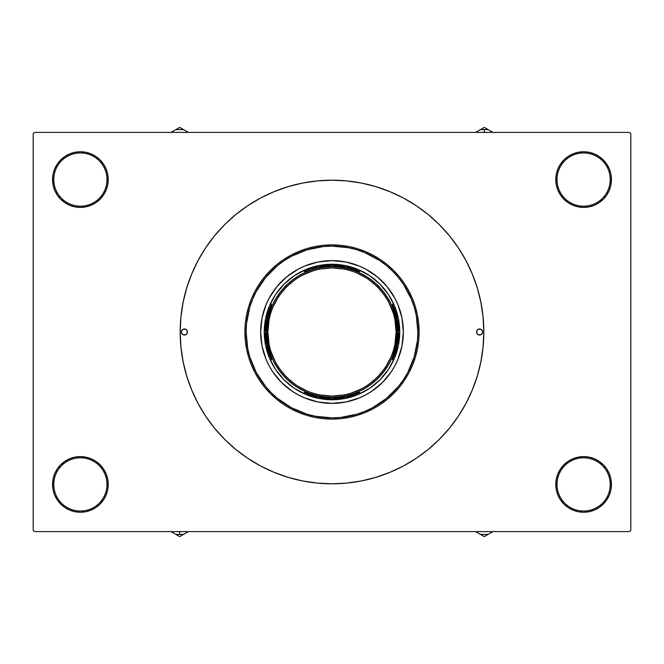 <?xml version="1.0" encoding="UTF-8"?>
<svg xmlns="http://www.w3.org/2000/svg" width="664" height="664" viewBox="0 0 664 664"><rect width="100%" height="100%" fill="white"/><g stroke="black" fill="none" stroke-linecap="round" stroke-linejoin="round"><path stroke-width="1" d="M606.755 499.884L609.328 495.07L610.913 489.849L611.444 484.421A27.822 27.822 0 0 1 583.623 512.251A27.822 27.822 0 0 1 555.801 484.421L557.005 484.421A26.61 26.61 0 0 0 583.623 511.039A26.61 26.61 0 0 0 610.233 484.421A26.61 26.61 0 0 0 583.623 457.811A26.61 26.61 0 0 0 557.005 484.421L555.801 484.421A27.822 27.822 0 0 1 583.623 456.6A27.822 27.822 0 0 1 611.444 484.421L610.233 484.421A26.61 26.61 0 0 1 583.623 511.039A26.61 26.61 0 0 1 557.005 484.421A26.61 26.61 0 0 1 583.623 457.811A26.61 26.61 0 0 1 610.233 484.421L611.444 484.421L610.913 478.993L609.328 473.781L606.755 468.967L603.294 464.75L599.077 461.289L594.272 458.716L589.051 457.139L583.623 456.6L578.195 457.139L572.974 458.716L568.16 461.289L563.943 464.75L560.491 468.967L557.918 473.781L556.332 478.993L555.801 484.421L556.332 489.849L557.918 495.07L560.491 499.884L563.943 504.101L568.16 507.562L572.974 510.126L578.195 511.712L583.623 512.251L589.051 511.712L594.272 510.126L599.077 507.562L603.294 504.101L606.755 499.884L609.328 495.07L610.913 489.849L611.444 484.421L610.913 478.993L609.328 473.781L606.755 468.967M57.245 468.967L54.672 473.781L53.087 478.993L52.556 484.421L53.767 484.421A26.61 26.61 0 0 0 80.377 511.039A26.61 26.61 0 0 0 106.995 484.421A26.61 26.61 0 0 0 80.377 457.811A26.61 26.61 0 0 0 53.767 484.421L52.556 484.421A27.822 27.822 0 0 1 80.377 456.6A27.822 27.822 0 0 1 108.199 484.421L106.995 484.421A26.61 26.61 0 0 1 80.377 511.039A26.61 26.61 0 0 1 53.767 484.421A26.61 26.61 0 0 1 80.377 457.811A26.61 26.61 0 0 1 106.995 484.421L108.199 484.421L107.668 478.993L106.082 473.781L103.509 468.967L100.056 464.75L95.84 461.289L91.026 458.716L85.805 457.139L80.377 456.6L74.949 457.139L69.728 458.716L64.923 461.289L60.706 464.75L57.245 468.967L54.672 473.781L53.087 478.993L52.556 484.421L53.087 489.849L54.672 495.07L57.245 499.884L60.706 504.101L64.923 507.562L69.728 510.126L74.949 511.712L80.377 512.251L85.805 511.712L91.026 510.126L95.84 507.562L100.056 504.101L103.509 499.884L106.082 495.07L107.668 489.849L108.199 484.421A27.822 27.822 0 0 1 80.377 512.251A27.822 27.822 0 0 1 52.556 484.421L53.087 489.849L54.672 495.07L57.245 499.884M57.245 164.116L54.672 168.93L53.087 174.151L52.556 179.579L53.767 179.579A26.61 26.61 0 0 0 80.377 206.189A26.61 26.61 0 0 0 106.995 179.579A26.61 26.61 0 0 0 80.377 152.961A26.61 26.61 0 0 0 53.767 179.579L52.556 179.579A27.822 27.822 0 0 1 80.377 151.749A27.822 27.822 0 0 1 108.199 179.579L106.995 179.579A26.61 26.61 0 0 1 80.377 206.189A26.61 26.61 0 0 1 53.767 179.579A26.61 26.61 0 0 1 80.377 152.961A26.61 26.61 0 0 1 106.995 179.579L108.199 179.579L107.668 174.151L106.082 168.93L103.509 164.116L100.056 159.899L95.84 156.438L91.026 153.874L85.805 152.288L80.377 151.749L74.949 152.288L69.728 153.874L64.923 156.438L60.706 159.899L57.245 164.116L54.672 168.93L53.087 174.151L52.556 179.579L53.087 185.007L54.672 190.219L57.245 195.033L60.706 199.25L64.923 202.711L69.728 205.284L74.949 206.861L80.377 207.4L85.805 206.861L91.026 205.284L95.84 202.711L100.056 199.25L103.509 195.033L106.082 190.219L107.668 185.007L108.199 179.579A27.822 27.822 0 0 1 80.377 207.4A27.822 27.822 0 0 1 52.556 179.579L53.087 185.007L54.672 190.219L57.245 195.033M606.755 195.033L609.328 190.219L610.913 185.007L611.444 179.579A27.822 27.822 0 0 1 583.623 207.4A27.822 27.822 0 0 1 555.801 179.579L557.005 179.579A26.61 26.61 0 0 0 583.623 206.189A26.61 26.61 0 0 0 610.233 179.579A26.61 26.61 0 0 0 583.623 152.961A26.61 26.61 0 0 0 557.005 179.579L555.801 179.579A27.822 27.822 0 0 1 583.623 151.749A27.822 27.822 0 0 1 611.444 179.579L610.233 179.579A26.61 26.61 0 0 1 583.623 206.189A26.61 26.61 0 0 1 557.005 179.579A26.61 26.61 0 0 1 583.623 152.961A26.61 26.61 0 0 1 610.233 179.579L611.444 179.579L610.913 174.151L609.328 168.93L606.755 164.116L603.294 159.899L599.077 156.438L594.272 153.874L589.051 152.288L583.623 151.749L578.195 152.288L572.974 153.874L568.16 156.438L563.943 159.899L560.491 164.116L557.918 168.93L556.332 174.151L555.801 179.579L556.332 185.007L557.918 190.219L560.491 195.033L563.943 199.25L568.16 202.711L572.974 205.284L578.195 206.861L583.623 207.4L589.051 206.861L594.272 205.284L599.077 202.711L603.294 199.25L606.755 195.033L609.328 190.219L610.913 185.007L611.444 179.579L610.913 174.151L609.328 168.93L606.755 164.116M629.588 531.607L34.412 531.607L33.2 530.395L33.2 133.605L34.412 132.393L629.588 132.393L34.412 132.393L33.2 133.605L33.2 530.395L34.412 531.607L629.588 531.607L630.8 530.395L630.8 133.605L630.8 530.395L629.588 531.607M180.807 318.189L180.724 319.135M256.354 463.63L261.259 466.336M430.496 447.528L436.032 442.573M629.588 132.393L630.8 133.605L629.588 132.393M237.621 450.922L246.17 457.23M418.403 456.832L428.313 449.362L439.352 439.352L449.362 428.313L458.235 416.345L465.896 403.571L472.262 390.1L477.283 376.073L480.902 361.614L483.085 346.882L483.815 332A151.815 151.815 0 0 1 332 483.815A151.815 151.815 0 0 1 180.185 332A151.815 151.815 0 0 1 332 180.185A151.815 151.815 0 0 1 483.815 332L483.085 317.118L480.902 302.386L477.283 287.927L472.262 273.9L465.896 260.429L458.235 247.655L449.362 235.687L439.352 224.648L428.313 214.638L416.345 205.765L403.571 198.104L390.1 191.738L376.073 186.717L361.614 183.098L346.882 180.915L332 180.185L317.118 180.915L302.386 183.098L287.927 186.717L273.9 191.738L260.429 198.104L247.655 205.765L235.687 214.638L224.648 224.648L214.638 235.687L205.765 247.655L198.104 260.429L191.738 273.9L186.717 287.927L183.098 302.386L180.915 317.118L180.185 332L180.915 346.882L183.098 361.614L186.717 376.073L191.738 390.1L198.104 403.571L205.765 416.345L214.638 428.313L224.648 439.352L235.687 449.362L247.655 458.235L260.429 465.896L273.9 472.262L287.927 477.283L302.386 480.902L317.118 483.085L332 483.815L346.882 483.085L361.614 480.902L376.073 477.283L390.1 472.262L403.571 465.896L416.345 458.235L428.313 449.362M426.379 213.078L417.83 206.77M245.597 207.168L235.687 214.638M603.294 159.899L599.077 156.438L594.272 153.874M572.974 153.874L568.16 156.438L563.943 159.899M100.056 159.899L95.84 156.438L91.026 153.874M60.706 199.25L64.923 202.711M60.706 504.101L64.923 507.562L69.728 510.126M91.026 510.126L95.84 507.562L100.056 504.101M603.294 464.75L599.077 461.289M563.943 504.101L568.16 507.562L572.974 510.126M187.439 332A3.021 3.021 0 0 1 184.418 335.021A3.021 3.021 0 0 1 181.388 332L182.276 329.859L184.418 328.979L186.551 329.859L187.439 332L186.551 334.141L184.418 335.021L182.276 334.141L181.388 332A3.021 3.021 0 0 1 184.418 328.979A3.021 3.021 0 0 1 187.439 332L186.551 329.859L184.418 328.979L182.276 329.859L181.388 332L182.276 334.141L184.418 335.021L186.551 334.141L187.439 332M482.612 332A3.021 3.021 0 0 1 479.582 335.021A3.021 3.021 0 0 1 476.561 332L477.449 329.859L479.582 328.979L481.724 329.859L482.612 332L481.724 334.141L479.582 335.021L477.449 334.141L476.561 332A3.021 3.021 0 0 1 479.582 328.979A3.021 3.021 0 0 1 482.612 332L481.724 329.859L479.582 328.979L477.449 329.859L476.561 332L477.449 334.141L479.582 335.021L481.724 334.141L482.612 332M402.01 345.894A71.372 71.372 0 0 0 403.372 332A71.372 71.372 0 0 1 332 403.372A71.372 71.372 0 0 1 260.628 332A71.372 71.372 0 0 0 261.989 345.894M304.743 397.96A71.372 71.372 0 0 0 318.048 401.994L304.685 397.943L298.352 394.947L292.351 391.345L281.528 382.472L272.655 371.649L269.053 365.648L266.056 359.315L261.998 345.927A71.372 71.372 0 0 0 266.04 359.257M266.081 359.365A71.372 71.372 0 0 0 304.635 397.919M318.106 402.01A71.372 71.372 0 0 0 345.894 402.01M397.96 359.257A71.372 71.372 0 0 0 401.994 345.952L397.943 359.315L394.947 365.648L391.345 371.649L382.472 382.472L371.649 391.345L365.648 394.947L359.315 397.943L345.927 402.002A71.372 71.372 0 0 0 359.257 397.96M359.365 397.919A71.372 71.372 0 0 0 397.919 359.365M244.9 332L246.112 332A85.888 85.888 0 0 1 332 246.112A85.888 85.888 0 0 1 417.888 332L419.1 332A87.1 87.1 0 0 0 332 244.9A87.1 87.1 0 0 0 244.9 332A87.1 87.1 0 0 1 332 244.9A87.1 87.1 0 0 1 419.1 332L418.677 340.541L417.424 348.99L415.349 357.282L412.468 365.333L408.816 373.06L404.417 380.389L399.33 387.253L393.586 393.586L387.253 399.33L380.389 404.417L373.06 408.816L365.333 412.468L357.282 415.349L348.99 417.424L340.541 418.677L332 419.1L323.459 418.677L315.01 417.424L306.718 415.349L298.667 412.468L290.94 408.816L283.611 404.417L276.747 399.33L270.414 393.586L264.67 387.253L259.582 380.389L255.183 373.06L251.531 365.333L248.651 357.282L246.576 348.99L245.323 340.541L244.9 332L245.323 323.459L246.576 315.01L248.651 306.718L251.531 298.667L255.183 290.94L259.582 283.611L264.67 276.747L270.414 270.414L276.747 264.67L283.611 259.582L290.94 255.183L298.667 251.531L306.718 248.651L315.01 246.576L323.459 245.323L332 244.9L340.541 245.323L348.99 246.576L357.282 248.651L365.333 251.531L373.06 255.183L380.389 259.582L387.253 264.67L393.586 270.414L399.33 276.747L404.417 283.611L408.816 290.94L412.468 298.667L415.349 306.718L417.424 315.01L418.677 323.459L419.1 332A87.1 87.1 0 0 1 332 419.1A87.1 87.1 0 0 1 244.9 332A87.1 87.1 0 0 0 332 419.1A87.1 87.1 0 0 0 419.1 332L417.888 332L416.237 315.242L414.195 307.067L411.348 299.132L403.413 284.283L398.392 277.51L392.731 271.269L386.489 265.608L379.717 260.587L364.868 252.652L356.933 249.805L348.758 247.763L332 246.112L323.584 246.527L307.067 249.805L291.513 256.254L284.283 260.587L277.51 265.608L265.608 277.51L256.254 291.513L252.652 299.132L249.805 307.067L246.527 323.584L246.112 332L247.763 348.758L249.805 356.933L256.254 372.487L265.608 386.489L271.269 392.731L277.51 398.392L291.513 407.746L307.067 414.195L315.242 416.237L332 417.888L340.416 417.473L356.933 414.195L364.868 411.348L372.487 407.746L386.489 398.392L398.392 386.489L403.413 379.717L407.746 372.487L414.195 356.933L417.473 340.416L417.888 332A85.888 85.888 0 0 1 332 417.888A85.888 85.888 0 0 1 246.112 332L244.9 332M261.998 345.927L260.628 332L261.998 318.073L266.056 304.685L269.053 298.352L276.83 286.724L286.724 276.83L298.352 269.053L304.685 266.056L318.073 261.998L332 260.628L345.927 261.998L359.315 266.056L365.648 269.053L377.276 276.83L387.17 286.724L394.947 298.352L397.943 304.685L402.002 318.073L403.372 332L402.002 345.927M345.927 402.002L332 403.372L318.073 402.002M399.745 332L398.441 345.214L394.59 357.921L388.324 369.64L379.899 379.899L369.64 388.324L357.921 394.59L345.214 398.441L332 399.745L318.786 398.441L306.079 394.59L294.359 388.324L284.101 379.899L275.676 369.64L269.41 357.921L265.558 345.214L264.255 332L265.558 318.786L269.41 306.079L275.676 294.359L284.101 284.101L294.359 275.676L306.079 269.41L318.786 265.558L332 264.255L345.214 265.558L357.921 269.41L369.64 275.676L379.899 284.101L388.324 294.359L394.59 306.079L398.441 318.786L399.745 332M261.989 318.106A71.372 71.372 0 0 0 260.628 332A71.372 71.372 0 0 1 332 260.628A71.372 71.372 0 0 1 403.372 332A71.372 71.372 0 0 0 402.01 318.106M401.994 318.048A71.372 71.372 0 0 0 397.96 304.743M397.919 304.635A71.372 71.372 0 0 0 359.365 266.081M359.257 266.04A71.372 71.372 0 0 0 345.952 262.006M345.894 261.989A71.372 71.372 0 0 0 318.106 261.989M318.048 262.006A71.372 71.372 0 0 0 304.743 266.04M304.635 266.081A71.372 71.372 0 0 0 266.081 304.635M266.04 304.743A71.372 71.372 0 0 0 262.006 318.048M479.292 533.723L475.773 531.69M492.978 531.607L484.305 536.612L480.263 534.279A50.14 50.14 0 0 0 488.339 534.279A50.14 50.14 0 0 1 480.263 534.279L475.631 531.607L484.305 536.612L492.862 531.673M307.324 271.518L304.278 271.518A66.533 66.533 0 0 1 332 265.467L332 264.255A67.745 67.745 0 0 0 264.255 332A67.745 67.745 0 0 0 332 399.745L332 398.533A66.533 66.533 0 0 1 304.278 392.482L307.324 392.482L304.278 392.482L317.815 397.006L332 398.533L346.185 397.006L359.722 392.482A66.533 66.533 0 0 1 332 398.533L332 399.745A67.745 67.745 0 0 1 264.255 332A67.745 67.745 0 0 1 332 264.255A67.745 67.745 0 0 1 399.745 332A67.745 67.745 0 0 1 332 399.745A67.745 67.745 0 0 0 399.745 332A67.745 67.745 0 0 0 332 264.255L332 265.467L317.815 266.994L310.926 268.895L304.278 271.518L307.324 271.518M271.518 304.278L271.518 307.324L271.518 304.278L266.994 317.815L265.467 332L266.994 346.185L271.518 359.722A66.533 66.533 0 0 1 271.518 304.278M271.518 356.676L271.518 359.722L271.518 356.676M359.722 271.518L346.185 266.994L332 265.467A66.533 66.533 0 0 1 359.722 271.518L356.676 271.518L359.722 271.518M392.482 359.722L397.006 346.185L398.533 332L397.006 317.815L392.482 304.278A66.533 66.533 0 0 1 392.482 359.722L392.482 356.676L392.482 359.722M356.676 392.482L359.722 392.482L356.676 392.482M392.482 307.324L392.482 304.278L392.482 307.324M296.376 385.311L307.465 391.237L313.391 393.354L319.492 394.881L332 396.118L344.508 394.881L350.609 393.354L362.22 388.548L367.624 385.311L377.335 377.335L385.311 367.624L391.237 356.535L393.354 350.609L394.881 344.508L396.118 332L397.321 332C399.952 312.893 380.347 267.567 332 266.679C283.652 267.567 264.048 312.893 266.679 332C264.048 351.107 283.652 396.433 332 397.321C380.347 396.433 399.952 351.107 397.321 332L396.118 332C398.69 350.758 379.459 395.238 332 396.118C284.541 395.238 265.309 350.758 267.882 332L266.679 332A65.321 65.321 0 0 1 332 266.679A65.321 65.321 0 0 1 397.321 332A65.321 65.321 0 0 1 332 397.321A65.321 65.321 0 0 1 266.679 332L267.882 332L269.119 344.508L270.646 350.609L275.452 362.22L278.689 367.624L286.665 377.335L296.418 385.336M367.624 278.689L356.535 272.763L350.609 270.646L344.508 269.119L332 267.882L319.492 269.119L313.391 270.646L301.78 275.452L296.376 278.689L286.665 286.665L278.689 296.376L272.763 307.465L270.646 313.391L269.119 319.492L267.882 332C265.309 313.242 284.541 268.762 332 267.882C379.459 268.762 398.69 313.242 396.118 332L394.881 319.492L393.354 313.391L388.548 301.78L385.311 296.376L377.335 286.665L367.582 278.664M171.163 531.681L179.695 536.612L183.737 534.279A50.14 50.14 0 0 1 175.661 534.279L171.022 531.607L175.661 534.279A50.14 50.14 0 0 0 179.695 534.445L179.695 531.607L179.695 534.445A50.14 50.14 0 0 0 183.737 534.279L188.252 531.673M175.661 534.279L179.695 536.612L188.368 531.607M492.837 132.319L484.305 127.388L480.263 129.721A50.14 50.14 0 0 1 488.339 129.721L492.978 132.393L488.339 129.721A50.14 50.14 0 0 0 484.305 129.555L484.305 132.393L484.305 129.555A50.14 50.14 0 0 0 480.263 129.721L475.748 132.327M488.339 129.721L484.305 127.388L475.631 132.393M184.708 130.277L188.227 132.31M171.022 132.393L179.695 127.388L183.737 129.721A50.14 50.14 0 0 0 175.661 129.721A50.14 50.14 0 0 1 183.737 129.721L188.368 132.393L179.695 127.388L171.138 132.327"/></g></svg>
